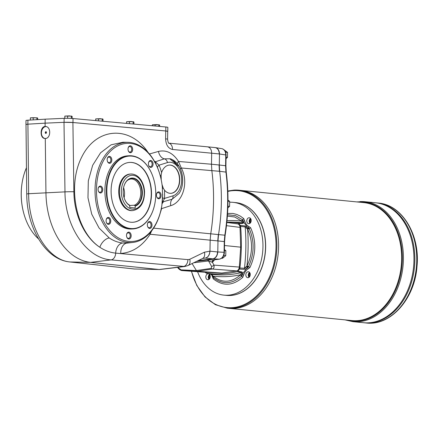 <?xml version="1.0" encoding="UTF-8"?>
<svg xmlns="http://www.w3.org/2000/svg" width="439" height="439" viewBox="0 0 439 439"><rect width="100%" height="100%" fill="white"/><g stroke="black" fill="none" stroke-linecap="round" stroke-linejoin="round"><path stroke-width="0.66" d="M129.856 205.606A14.229 9.576 -92.9 0 1 124.38 198.593A14.229 9.576 -92.9 0 1 123.782 186.805A14.229 9.576 -92.9 0 1 139.876 183.123A14.229 9.576 -92.9 0 1 135.239 206.143L135.207 207.998L129.823 207.46L129.615 205.271A13.894 9.351 -92.9 0 1 128.232 204.327A13.894 9.351 -92.9 0 1 124.358 198.527M123.765 186.877A13.894 9.351 -92.9 0 1 127.03 180.709A13.894 9.351 -92.9 0 1 140.985 186.789A13.894 9.351 -92.9 0 1 134.998 205.809L135.239 206.143M129.615 205.271L128.885 204.711A13.318 8.967 -92.9 0 1 127.952 204.086M249.978 223.314A2.996 2.206 95.7 0 1 249.242 221.08A2.996 2.206 95.7 0 1 250.466 218.381M229.712 202.242A46.616 34.302 95.7 0 1 233.125 202.346L235.683 202.604A46.616 34.302 95.7 0 1 265.211 252.381A46.616 34.302 95.7 0 1 226.469 295.381L223.906 295.129A46.616 34.302 95.7 0 1 197.577 271.703M249.039 217.733A2.996 2.206 95.7 0 1 249.286 217.744A2.996 2.206 95.7 0 1 251.185 220.943A2.996 2.206 95.7 0 1 248.693 223.703A2.996 2.206 95.7 0 1 246.784 220.669A2.996 2.206 95.7 0 1 249.039 217.733M237.345 223.83L237.521 223.846C239.008 224.181 239.842 225.361 240.018 227.386L226.469 225.668M206.999 272.389L221.799 273.036L236.522 270.901C238.114 270.501 239.052 269.222 239.326 267.071L240.698 247.173L240.018 227.386M205.331 272.268A16.973 12.49 95.7 0 1 205.617 272.701L206.379 273.234L210.649 274.205L212.042 274.924L213.392 276.307C222.266 283.287 231.287 282.831 240.457 274.935L241.291 273.437L241.225 272.646L237.241 271.664A153.173 112.708 95.7 0 1 206.379 273.234L210.572 274.188A1.663 1.174 -77.2 0 0 210.649 274.205A153.71 113.103 95.7 0 0 241.225 272.646A1.663 1.24 103.8 0 0 242.087 272.01L243.014 273.31L241.291 273.437M237.241 271.664L238.02 271.055A16.973 12.49 95.7 0 1 239.458 269.085L239.897 268.026L244.457 268.224L247.075 265.875C252.798 253.44 253.007 241.263 247.711 229.345L245.176 226.952L240.627 226.37A153.173 112.708 95.7 0 1 239.897 268.026M240.627 226.37L240.221 225.355A16.973 12.49 95.7 0 1 238.849 223.528L238.086 222.996L242.092 222.847L242.185 222.277L241.395 220.943L234.733 217.003L227.38 216.076M226.842 222.249A153.173 112.708 95.7 0 1 238.086 222.996M233.125 202.346A46.616 34.302 95.7 0 1 262.654 252.129A46.616 34.302 95.7 0 1 223.906 295.129M240.221 225.355L244.808 225.909L247.119 226.749L243.897 222.469L242.932 223.413L238.849 223.528M242.932 223.413A1.663 1.262 -92.1 0 0 242.092 222.847A153.71 113.103 95.7 0 0 228.576 222.161L226.842 222.211M227.556 213.414L233.021 213.464L236.808 214.435L240.413 216.164L243.755 218.617L244.605 220.806C245.45 223.588 246.916 225.531 248.99 226.634L250.625 227.759C256.387 240.704 256.156 253.951 249.934 267.51L248.254 268.794C246.136 270.111 244.605 272.207 243.661 275.083L242.729 277.366C232.769 285.954 222.952 286.453 213.277 278.864L211.779 275.033M213.008 277.157A1.663 0.774 -29.2 0 1 212.964 277.097L212.964 277.097A1.663 0.774 -29.2 0 1 213.294 276.175A155.368 114.327 95.7 0 0 240.556 274.787A1.663 0.582 -150.5 0 0 241.999 275.687L241.593 276.147C232.039 284.318 222.622 284.801 213.338 277.585L213.008 277.157M246.411 227.896L247.119 226.749L249.171 228.549C254.647 240.973 254.422 253.687 248.501 266.692L246.383 268.695L243.014 273.31L241.999 275.687M238.02 271.055L242.087 272.01M245.719 267.373L246.389 268.695L244.051 269.321L239.458 269.085M244.051 269.321A1.663 1.119 -87.3 0 0 244.457 268.224A153.71 113.103 95.7 0 0 245.176 226.952A1.663 1.114 97.1 0 0 244.808 225.909M248.2 267.208A1.663 0.818 -136.4 0 1 246.965 266.012A155.368 114.327 95.7 0 0 247.607 229.218A1.663 0.966 134.8 0 1 248.88 228.077M227.473 214.737L235.573 215.648L242.575 219.78L243.897 222.469L242.185 222.277M249.034 277.305A2.996 2.206 95.7 0 1 249.528 272.378M207.993 279.742A2.996 2.206 95.7 0 1 207.746 279.736A2.996 2.206 95.7 0 1 205.847 276.537A2.996 2.206 95.7 0 1 208.338 273.771A2.996 2.206 95.7 0 1 210.254 276.806A2.996 2.206 95.7 0 1 207.993 279.742M250.263 274.605A2.996 2.206 95.7 0 1 247.75 277.7A2.996 2.206 95.7 0 1 245.851 274.501A2.996 2.206 95.7 0 1 248.342 271.736A2.996 2.206 95.7 0 1 250.263 274.605M209.035 279.341A2.996 2.206 95.7 0 1 209.524 274.408M242.97 220.213A1.663 0.774 150.8 0 0 241.494 221.08A155.368 114.327 95.7 0 0 226.99 220.729M198.132 260.64L213.003 258.834C215.862 258.132 217.453 255.844 217.782 251.97L217.974 240.94L218.534 234.596L225.147 235.222C228.51 214.04 228.878 193.012 226.244 172.137L225.904 165.766L226.09 155.027C226.008 151.532 224.554 149.392 221.717 148.607L221.717 148.607C224.296 149.287 225.646 151.406 225.772 154.956L219.489 153.974L219.297 165.004L219.637 171.303A166.496 122.514 95.7 0 1 218.534 234.591L218.309 234.574A33.298 24.502 -84.3 0 0 218.309 234.574L217.749 240.912L224.263 241.571L224.823 235.216A166.156 122.267 95.7 0 0 225.926 172.006L225.586 165.701L225.772 154.956L226.09 155.027M193.769 262.752L208.563 260.953L212.152 262.204A2.661 1.838 -88 0 1 213.853 259.839L214.078 259.811M239.326 267.071L213.958 265.107A1.997 1.015 151.1 0 1 211.543 266.352L208.563 260.953A2.661 1.778 83.1 0 0 207.219 260.053L196.71 261.326M213.952 259.833A2.661 1.965 -101.4 0 0 213.908 259.844A2.661 1.965 -101.4 0 0 212.443 262.363L212.152 262.204M192.084 263.565L196.409 270.567L197.374 271.247L221.799 273.036M224.51 245.522L240.698 247.173M45.135 126.492C40.009 126.487 39.691 138.274 44.816 138.472L45.283 138.483C50.924 138.543 51.286 126.761 45.651 126.509L45.135 126.492L45.096 123.161L64.067 122.327L72.907 122.519L165.744 130.981L165.607 138.861C165.926 144.93 168.23 148.47 172.522 149.479L211.68 153.2L211.488 164.224L219.072 164.982A33.298 24.502 -84.3 0 0 219.072 164.987L225.904 165.766M221.229 148.563L215.434 147.625C217.996 148.305 219.352 150.418 219.489 153.974L219.264 153.952C219.187 150.884 218.095 148.843 215.993 147.817A6.662 4.9 -84.3 0 0 215.006 147.575L215.434 147.625M217.557 251.948L224.071 252.31C223.758 256.189 222.167 258.478 219.297 259.175L212.783 258.812A6.662 4.9 -84.3 0 0 214.067 258.423C216.207 257.188 217.371 255.026 217.557 251.948L209.974 251.19L210.166 240.166L210.725 233.817L218.309 234.569M177.652 267.384L177.954 267.828A1.997 0.845 -34.1 0 0 178.58 268.026L178.108 267.329M214.023 259.822L219.297 259.175A1.333 0.889 83.1 0 0 219.401 259.175L213.722 259.893M214.649 259.751L212.443 262.363L213.958 265.107C214.391 267.318 213.837 268.624 212.3 269.03A1.997 1.355 -98.4 0 1 211.291 268.355L211.543 266.352M207.126 272.399L182.02 270.567A1.997 1.328 -87.5 0 1 181.104 269.892L178.58 268.026M236.522 270.901L212.3 269.03L197.374 271.247L181.955 270.567C180.122 270.473 177.63 267.801 177.954 267.828M211.488 164.224L211.828 170.53A166.496 122.514 95.7 0 1 210.725 233.817L153.584 228.137M209.826 251.179L204.387 252.206A6.662 4.494 -115.8 0 1 202.609 258.472L205.287 258.072A6.662 4.659 -85 0 0 209.826 251.179L209.974 251.19C209.65 255.07 208.097 257.364 205.309 258.072L212.778 258.812L198.263 260.574M224.422 250.532L225.849 250.674L225.761 255.657L222.524 258.313L221.679 258.225M225.761 255.657L223.758 255.46M225.849 250.674L224.395 249.522M225.641 152.207L227.567 152.399L224.367 150.067M225.981 158.72L227.479 157.381L226.052 157.239M227.567 152.399L227.479 157.381M228.071 207.707L229.575 206.368L227.885 206.204M229.575 206.368L229.663 201.386L227.973 201.216M229.663 201.386L228.203 200.233M160.537 176.884L160.465 176.588A50.178 33.77 87.1 0 0 160.433 176.456A50.178 33.77 87.1 0 0 157.7 168.071A50.178 33.77 87.1 0 0 154.396 161.19A50.178 33.77 87.1 0 0 127.914 142.324A50.178 33.77 87.1 0 0 95.126 194.175A50.178 33.77 87.1 0 0 133.006 242.427A50.178 33.77 87.1 0 0 161.799 205.792A50.178 33.77 87.1 0 0 161.859 205.392L161.903 205.084A49.124 33.062 -92.9 0 1 112.307 233.208A49.124 33.062 -92.9 0 1 108.444 153.381A49.124 33.062 -92.9 0 1 160.537 176.884A49.124 33.062 -92.9 0 1 162.326 187.069L162.617 197.638L161.859 205.392L162.682 194.482M157.502 167.583A7.99 2.694 158.1 0 1 159.072 165.152A56.417 37.968 -92.9 0 1 161.601 172.565A14.152 9.526 -92.9 0 1 169.481 165.069A14.152 9.526 -92.9 0 1 179.716 178.722A14.152 9.526 -92.9 0 1 170.919 193.336A14.152 9.526 -92.9 0 1 164.537 190.224L164.598 198.401L162.655 201.951L172.126 199.218L179.019 193.539M160.317 176.012A7.99 1.696 165.7 0 1 161.118 175.172L161.601 172.565M106.337 222.288A2.788 1.877 87.1 0 0 108.076 223.703A2.788 1.877 87.1 0 0 109.69 222.024A2.788 1.877 87.1 0 0 109.3 219.083A2.788 1.877 87.1 0 0 107.796 218.128A2.788 1.877 87.1 0 0 106.639 218.82A2.788 1.877 87.1 0 0 106.205 219.714M106.825 218.293A3.457 2.327 -92.9 0 1 110.249 218.847A3.457 2.327 -92.9 0 1 109.723 223.841A3.457 2.327 -92.9 0 1 106.386 222.43A3.457 2.327 -92.9 0 1 106.243 219.566A3.457 2.327 -92.9 0 1 106.825 218.293M98.325 190.916A2.788 1.877 87.1 0 0 100.065 192.331A2.788 1.877 87.1 0 0 101.804 189.736A2.788 1.877 87.1 0 0 99.971 186.767A2.788 1.877 87.1 0 0 99.785 186.762A2.788 1.877 87.1 0 0 98.199 188.347M100.476 186.081A3.457 2.327 -92.9 0 1 102.408 191.437A3.457 2.327 -92.9 0 1 98.374 191.064A3.457 2.327 -92.9 0 1 98.232 188.199A3.457 2.327 -92.9 0 1 100.476 186.081M107.401 161.245A2.788 1.877 87.1 0 0 109.141 162.66A2.788 1.877 87.1 0 0 110.293 161.975A2.788 1.877 87.1 0 0 110.365 158.045A2.788 1.877 87.1 0 0 108.861 157.091A2.788 1.877 87.1 0 0 107.275 158.677M111.182 157.579A3.457 2.327 -92.9 0 1 110.869 162.721A3.457 2.327 -92.9 0 1 107.451 161.393A3.457 2.327 -92.9 0 1 107.308 158.528A3.457 2.327 -92.9 0 1 111.182 157.579M128.248 150.654A2.788 1.877 87.1 0 0 129.801 152.064A2.788 1.877 87.1 0 0 129.988 152.07A2.788 1.877 87.1 0 0 131.727 149.474A2.788 1.877 87.1 0 0 129.708 146.5A2.788 1.877 87.1 0 0 128.117 148.086M132.666 149.49A3.457 2.327 -92.9 0 1 130.888 152.646A3.457 2.327 -92.9 0 1 128.298 150.797A3.457 2.327 -92.9 0 1 128.155 147.938A3.457 2.327 -92.9 0 1 130.778 145.896A3.457 2.327 -92.9 0 1 132.666 149.49M148.656 165.344A2.788 1.877 87.1 0 0 148.892 165.81A2.788 1.877 87.1 0 0 150.396 166.76A2.788 1.877 87.1 0 0 151.548 166.074A2.788 1.877 87.1 0 0 151.971 162.951A2.788 1.877 87.1 0 0 150.111 161.19A2.788 1.877 87.1 0 0 148.525 162.776M152.349 166.551A3.457 2.327 -92.9 0 1 148.706 165.487A3.457 2.327 -92.9 0 1 148.558 162.628A3.457 2.327 -92.9 0 1 152.026 161.146A3.457 2.327 -92.9 0 1 152.349 166.551M156.668 196.71A2.788 1.877 87.1 0 0 158.216 198.126A2.788 1.877 87.1 0 0 158.408 198.126A2.788 1.877 87.1 0 0 160.136 195.245A2.788 1.877 87.1 0 0 158.122 192.556A2.788 1.877 87.1 0 0 156.536 194.142M158.693 198.763A3.457 2.327 -92.9 0 1 156.718 196.859A3.457 2.327 -92.9 0 1 156.569 193.994A3.457 2.327 -92.9 0 1 159.319 192.002A3.457 2.327 -92.9 0 1 161.064 195.92A3.457 2.327 -92.9 0 1 158.693 198.763M147.592 226.381A2.788 1.877 87.1 0 0 147.822 226.848A2.788 1.877 87.1 0 0 149.331 227.797A2.788 1.877 87.1 0 0 151.06 224.916A2.788 1.877 87.1 0 0 149.046 222.227A2.788 1.877 87.1 0 0 147.894 222.913A2.788 1.877 87.1 0 0 147.46 223.813M147.992 227.259A3.457 2.327 -92.9 0 1 147.641 226.529A3.457 2.327 -92.9 0 1 147.493 223.665A3.457 2.327 -92.9 0 1 150.807 222.041A3.457 2.327 -92.9 0 1 151.521 227.21A3.457 2.327 -92.9 0 1 147.992 227.259M126.745 236.978A2.788 1.877 87.1 0 0 128.484 238.393A2.788 1.877 87.1 0 0 130.218 235.65A2.788 1.877 87.1 0 0 128.391 232.824A2.788 1.877 87.1 0 0 128.199 232.824A2.788 1.877 87.1 0 0 126.613 234.404M178.563 166.079L169.739 158.764L164.356 158.852A3.995 2.914 72.9 0 1 167.44 162.578L159.072 165.152L156.141 162.534L154.429 162.073L164.356 158.852A7.99 5.559 74.3 0 1 158.484 151.422C166.359 149.65 173.043 152.997 178.53 161.459L181.307 167.994C189.154 182.657 182.536 202.341 170.755 205.661L161.612 208.635L159.132 216.619M45.283 138.483L45.947 192.765A68.264 45.941 87.1 0 0 90.621 262.379L159.159 269.513L183.37 266.522A6.662 4.659 -84.8 0 0 187.919 259.63L115.682 253.127C110.162 252.562 104.888 250.603 99.856 247.261A9.987 6.168 124.2 0 1 109.245 237.954C113.481 240.791 117.937 242.471 122.596 242.997L126.915 243.118L133.006 242.427M122.596 242.997A9.987 6.98 96.4 0 0 115.682 253.127A6.662 4.659 -84.8 0 1 111.133 259.888C86.51 258.379 64.912 226.469 64.977 191.87L28.656 193.714C28.535 228.445 48.038 260.343 70.158 261.973L90.621 262.379L111.133 259.888L184.781 266.5L159.664 269.546L134.548 269.003L159.664 269.546M45.096 123.161L27.855 124.171L27.926 120.187L45.162 119.178L45.096 123.161M219.264 153.952L211.68 153.2C211.527 149.523 210.144 147.4 207.532 146.835L168.796 143.152M165.607 138.861A6.662 0.499 1 0 1 167.588 139.251C167.945 141.808 168.384 143.141 168.9 143.24L168.472 143.125M165.744 130.981L167.725 131.365L167.588 139.251M202.609 258.472L187.969 265.557A6.662 4.494 -115.8 0 0 189.747 259.29L187.919 259.63M135.036 269.036L134.213 268.981A6.662 5.131 -83.8 0 0 134.548 269.003L70.158 261.973A6.662 5.131 -83.8 0 1 69.823 261.951C45.266 259.63 26.724 227.572 26.735 193.928L28.656 193.714L27.915 124.166M26.735 193.928L26 124.462L27.855 124.171A6.662 0.499 1 0 0 25.934 124.484A6.662 0.499 1 0 0 26 124.555M151.653 230.848L150.094 234.256A9.987 4.999 -147.6 0 1 149.479 233.416M127.914 142.324L123.052 142.225L111.078 144.821L100.558 152.805L92.667 165.283L88.31 180.857L87.976 197.775L91.707 214.111L99.071 228.028L109.245 237.954M38.522 238.904A50.178 33.77 -92.9 0 1 23.443 212.081A50.178 33.77 -92.9 0 1 21.994 183.628A50.178 33.77 -92.9 0 1 26.455 167.72M126.915 243.118A9.987 7.029 -93.1 0 0 120.785 253.468C132.512 252.562 142.28 246.164 150.094 234.256L217.749 240.912M161.497 207.532A7.99 5.394 -108.9 0 0 161.612 208.635L161.3 208.558M21.994 183.628L21.95 183.93A49.124 33.062 87.1 0 0 23.366 211.785L23.443 212.081M177.312 165.278C173.943 160.767 171.419 158.6 169.739 158.764L169.739 158.764C181.861 161.519 186.613 182.525 179.013 193.55M162.671 201.935A7.99 3.155 43.6 0 0 162.293 201.989A7.99 3.177 43.8 0 1 162.655 201.951M162.617 197.638C162.271 197.885 162.929 198.137 164.598 198.401L172.966 195.827A16.984 11.43 -92.9 0 0 181.312 175.787A16.984 11.43 -92.9 0 0 167.44 162.578M162.441 188.391A7.99 0.274 175.3 0 1 163.292 188.232L162.013 184.473M164.537 190.224L163.292 188.232M163.357 202.033A7.99 5.394 -108.9 0 0 162.079 203.855M161.223 179.858L161.118 175.172M180.336 168.702A7.99 1.065 154.3 0 1 181.307 167.994L219.412 171.287A166.496 122.514 95.7 0 0 219.412 171.276L226.244 172.137M177.213 163.676A7.99 3.358 148.8 0 1 178.53 161.459L211.488 164.23M156.141 162.534A7.99 1.981 -58.7 0 1 155.373 162.995M155.357 161.541A7.99 5.553 74.1 0 1 154.49 161.349M126.503 235.348A3.457 2.327 -92.9 0 1 126.646 234.256A3.457 2.327 -92.9 0 1 130.131 232.796A3.457 2.327 -92.9 0 1 130.405 238.223A3.457 2.327 -92.9 0 1 126.794 237.12A3.457 2.327 -92.9 0 1 126.503 235.348M154.254 206.308A36.629 24.65 -92.9 0 1 154.237 206.379A36.629 24.65 -92.9 0 1 132.924 228.928L131.448 229.004A36.629 24.65 -92.9 0 1 128.951 228.944A36.629 24.65 -92.9 0 1 104.905 191.821A36.629 24.65 -92.9 0 1 127.727 155.84L129.203 155.763A36.629 24.65 -92.9 0 1 152.695 176.034A36.629 24.65 -92.9 0 1 152.717 176.099M132.924 228.928A36.629 24.65 -92.9 0 1 130.427 228.867A36.629 24.65 -92.9 0 1 106.381 191.744A36.629 24.65 -92.9 0 1 129.203 155.763M130.674 228.521A36.294 24.425 -92.9 0 1 110.408 172.214A36.294 24.425 -92.9 0 1 152.745 176.171A36.294 24.425 -92.9 0 1 154.27 206.237A36.294 24.425 -92.9 0 1 130.674 228.521M130.789 222.216A29.967 20.172 -92.9 0 1 111.111 191.843A29.967 20.172 -92.9 0 1 129.785 162.403A29.967 20.172 -92.9 0 1 151.45 191.311A29.967 20.172 -92.9 0 1 132.83 222.266A29.967 20.172 -92.9 0 1 130.789 222.216M129.664 162.408A29.967 20.172 -92.9 0 1 151.208 191.322A29.967 20.172 -92.9 0 1 132.71 222.271M132.732 210.599A18.312 12.325 -92.9 0 1 119.49 192.935A18.312 12.325 -92.9 0 1 130.871 174.02L132.227 174.053C135.947 174.541 138.998 176.752 141.385 180.692C143.251 183.875 144.305 187.513 144.541 191.591C144.508 202.637 140.568 208.969 132.732 210.599L131.991 210.638A18.312 12.325 -92.9 0 1 118.755 192.973A18.312 12.325 -92.9 0 1 130.131 174.053L130.871 174.02A18.312 12.325 -92.9 0 1 132.117 174.047M46.046 126.569A5.992 4.412 -84.3 0 0 41.431 132.221A5.992 4.412 -84.3 0 0 45.025 138.483M45.815 133.412A0.867 0.637 95.7 0 1 45.914 131.689A0.867 0.637 95.7 0 1 45.815 133.412M46.133 131.766A0.867 0.637 -84.3 0 0 45.974 133.379M169.361 165.08A14.152 9.526 -92.9 0 1 179.469 178.733A14.152 9.526 -92.9 0 1 170.798 193.341M45.162 119.178L64.138 118.343L64.067 122.327A6.662 0.499 1 0 1 72.967 122.514L73.039 118.53L165.854 126.992A6.662 0.499 1 0 1 167.835 127.381L167.764 131.365A6.662 0.499 1 0 1 167.725 131.42M72.967 122.514L165.783 130.976A6.662 0.499 1 0 1 167.764 131.365M25.934 124.484L26.005 120.5A6.662 0.499 1 0 1 27.926 120.187M64.138 118.343A6.662 0.499 1 0 1 73.039 118.53M159.637 126.427L159.659 125.099L157.003 124.588L155.17 124.649L155.148 126.02M159.247 124.813L158.836 124.802L158.808 126.35M155.17 124.649L152.333 124.797L152.317 125.757M152.333 124.797L152.745 124.808M159.209 124.797L152.355 124.791M72.117 118.459L72.15 116.406L69.499 115.896L67.661 115.962L67.622 118.278L68.204 118.305M71.744 116.121L71.327 116.11L71.288 118.409M67.661 115.962L64.824 116.105L64.785 118.321M67.337 118.294L67.622 118.278M64.824 116.105L65.235 116.115M71.689 116.105L64.846 116.099M103.006 121.263L103.044 119.216L100.388 118.706L98.555 118.771L98.517 120.851M102.633 118.931L102.216 118.92L102.177 121.186M98.555 118.771L95.713 118.914L95.686 120.593M95.713 118.914L96.13 118.925M102.578 118.914L95.735 118.909M37.688 119.617L37.716 118.157L37.304 117.871L33.227 117.712L33.188 119.88M37.304 117.871L36.892 117.861L36.86 119.666M33.227 117.712L30.384 117.855L30.346 120.045M30.384 117.855L30.801 117.866M37.249 117.855L30.406 117.85M133.895 124.078L133.933 122.026L131.277 121.515L129.445 121.581L129.406 123.672M133.522 121.74L133.11 121.729L133.072 124.007M129.445 121.581L126.608 121.724L126.575 123.414M126.608 121.724L127.019 121.735M133.467 121.724L126.624 121.718M126.778 180.978A13.318 8.967 -92.9 0 1 131.124 179.008A13.318 8.967 -92.9 0 1 140.639 190.504A13.318 8.967 -92.9 0 1 134.274 205.243L134.998 205.809M129.757 205.474L134.274 205.243M123.589 187.656A13.318 8.967 -92.9 0 1 124.105 197.769M378.193 203.037C402.173 204.706 420.293 234.969 416.99 266.413C414.833 298.701 390.688 326.182 366.28 322.989A60.269 44.35 -84.3 0 0 371.185 323.104A60.269 44.35 -84.3 0 0 416.627 264.075A60.269 44.35 -84.3 0 0 378.193 203.037L376.283 202.845A60.269 44.35 95.7 0 1 376.283 202.845L375.389 202.758A60.269 44.35 95.7 0 0 375.383 202.758A60.269 44.35 95.7 0 1 413.823 263.795A60.269 44.35 95.7 0 1 368.376 322.83A60.269 44.35 95.7 0 1 363.47 322.709A60.269 44.35 95.7 0 1 363.47 322.709L352.923 321.661A60.269 44.35 -84.3 0 0 357.834 321.782A60.269 44.35 -84.3 0 0 403.276 262.747A60.269 44.35 -84.3 0 0 364.836 201.71A60.269 44.35 -84.3 0 0 359.931 201.594M375.389 202.758A60.269 44.35 95.7 0 1 413.829 263.795A60.269 44.35 95.7 0 1 368.381 322.83A60.269 44.35 95.7 0 1 363.476 322.709L364.365 322.797A60.269 44.35 95.7 0 1 364.365 322.797A60.269 44.35 95.7 0 0 369.27 322.917A60.269 44.35 95.7 0 1 364.37 322.797L366.28 322.989M376.278 202.845A60.269 44.35 95.7 0 1 414.712 263.883A60.269 44.35 95.7 0 1 369.27 322.917A60.269 44.35 95.7 0 0 414.718 263.883A60.269 44.35 95.7 0 0 376.283 202.845M235.748 202.609A46.616 34.302 95.7 0 1 265.551 249.78A46.616 34.302 95.7 0 1 230.398 295.485A46.616 34.302 95.7 0 1 226.535 295.392M227.814 191.014L234.075 190.092L240.654 190.378A59.27 43.615 95.7 0 1 278.458 250.406A59.27 43.615 95.7 0 1 233.767 308.458A59.27 43.615 95.7 0 1 228.938 308.343L351.996 320.569A59.27 43.615 95.7 0 0 356.819 320.684A59.27 43.615 95.7 0 0 401.509 262.626A59.27 43.615 95.7 0 0 363.711 202.604L240.66 190.383A59.27 43.615 95.7 0 1 240.66 190.383A59.27 43.615 95.7 0 1 278.452 250.406A59.27 43.615 95.7 0 1 233.762 308.458A59.27 43.615 95.7 0 1 228.938 308.343L227.232 308.173A59.27 43.615 -84.3 0 0 232.055 308.288A59.27 43.615 -84.3 0 0 276.746 250.235A59.27 43.615 -84.3 0 0 238.948 190.213A59.27 43.615 -84.3 0 0 234.119 190.098M250.987 219.27A2.211 1.63 -84.3 0 0 250.274 221.097A2.211 1.63 -84.3 0 0 250.658 222.546M250.384 222.93A2.546 1.871 95.7 0 1 249.802 221.086A2.546 1.871 95.7 0 1 250.79 218.836M249.44 276.927A2.546 1.871 95.7 0 1 248.858 275.083A2.546 1.871 95.7 0 1 249.846 272.828M250.043 273.261A2.211 1.63 -84.3 0 0 249.33 275.094A2.211 1.63 -84.3 0 0 249.72 276.543M209.436 278.963A2.546 1.871 95.7 0 1 208.854 277.119A2.546 1.871 95.7 0 1 209.842 274.863M210.04 275.297A2.211 1.63 -84.3 0 0 209.326 277.124A2.211 1.63 -84.3 0 0 209.716 278.573M133.077 175.326A16.984 11.43 87.1 0 0 122.728 199.74A16.984 11.43 87.1 0 0 142.549 201.71A16.984 11.43 87.1 0 0 133.077 175.326M212.427 276.674L212.591 276.142M243.661 275.083L240.929 274.26M246.548 266.577L248.254 268.794M248.99 226.634L247.206 228.686M241.851 221.558L244.605 220.806M359.075 202.143A59.671 43.911 95.7 0 1 359.305 202.132A59.671 43.911 95.7 0 1 402.344 259.383A59.671 43.911 95.7 0 1 357.225 321.123A59.671 43.911 95.7 0 1 347.359 320.108M213.392 276.307L213.277 278.864M240.457 274.935L242.729 277.366M247.075 265.875L249.934 267.51M247.711 229.345L250.625 227.759M243.755 218.617L241.395 220.943M213.853 259.839L207.219 260.053M211.291 268.355L196.409 270.567L181.104 269.892M219.533 259.142A1.333 0.889 83.1 0 1 219.401 259.175C222.469 258.406 224.137 256.14 224.389 252.381L224.071 252.31L224.263 241.571L224.576 241.637L225.147 235.222M219.072 164.987L219.412 171.276M204.387 252.206L189.747 259.29M64.001 122.333L64.977 191.87A6.662 0.291 -0.8 0 1 73.878 191.761L72.907 122.519M73.878 191.761C74.065 214.869 84.645 237.477 99.856 247.261C75.92 231.457 66.838 185.67 81.895 156.734C96.459 127.288 129.906 125.077 148.02 152.355M158.484 151.422L149.447 153.979M202.829 258.373L205.309 258.072M172.522 149.479A6.662 4.659 -84.6 0 0 168.823 143.174M161.903 205.084L161.859 205.392L161.903 205.084M170.755 205.661A7.99 5.427 -109.2 0 1 172.126 199.218A3.995 2.914 -107.1 0 0 172.966 195.827M162.896 201.748L162.309 201.863M162.825 187.102L162.287 186.987M165.783 130.976L165.854 126.992M191.541 271.264A58.722 43.209 -84.3 0 0 231.627 307.695A58.722 43.209 -84.3 0 0 276.021 246.943A58.722 43.209 -84.3 0 0 233.669 190.603A58.722 43.209 -84.3 0 0 227.825 191.431M213.167 277.404L211.817 275.072L210.572 274.188M224.389 252.381L224.576 241.637M207.532 146.835L215.006 147.575M187.969 265.557L184.781 266.5M134.213 268.981L69.823 261.951M191.377 271.253L196.798 285.482L205.024 296.923L215.434 304.693L227.232 308.173M375.383 202.758L364.836 201.71L356.682 201.902M344.966 319.866L352.923 321.661M207.06 272.394L181.955 270.567M237.521 223.846L226.815 222.491"/></g></svg>
